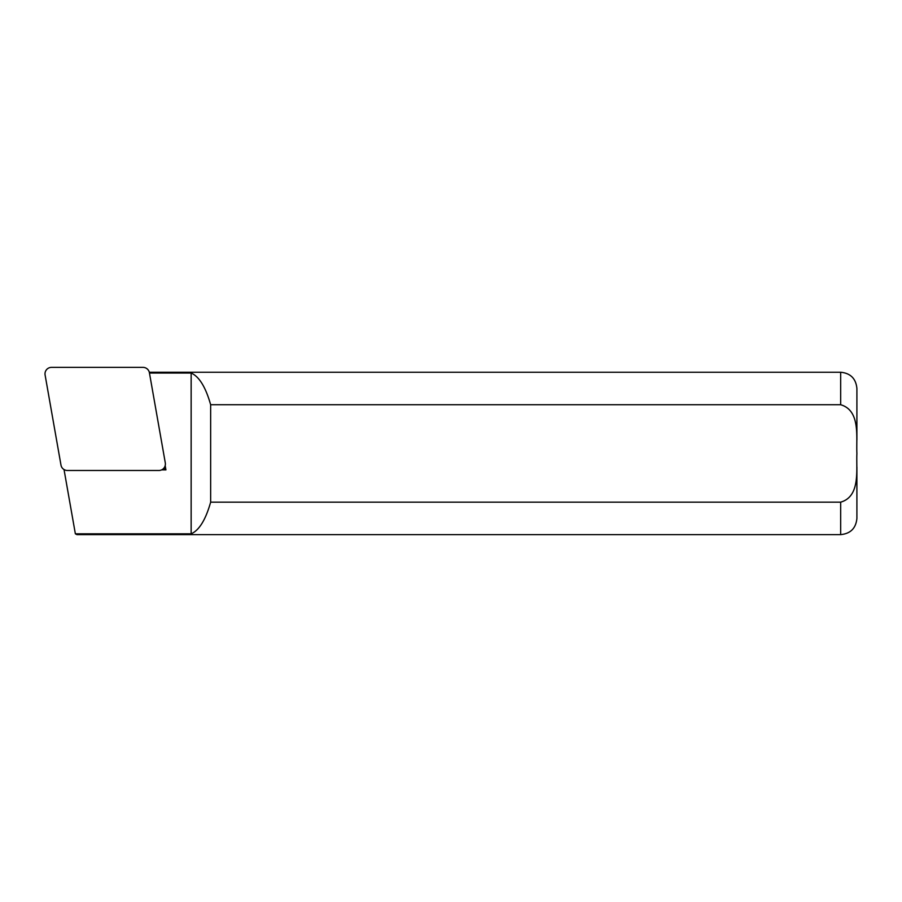 <?xml version="1.0" encoding="UTF-8"?>
<svg xmlns="http://www.w3.org/2000/svg" width="902" height="902" viewBox="0 0 902 902"><rect width="100%" height="100%" fill="white"/><g stroke="black" fill="none" stroke-linecap="round" stroke-linejoin="round"><path stroke-width="1.35" d="M856.9 439.939L856.9 388.48L856.9 439.939M856.9 466.988L856.9 518.391L856.9 466.988M149.461 373.045L191.145 373.045C199.162 376.529 205.667 387.093 210.651 404.727L840.664 404.727C860.745 410.534 856.066 437.312 856.9 453.435C856.088 469.604 860.7 496.45 840.664 502.155L210.651 502.155C205.667 519.789 199.162 530.342 191.145 533.826L75.362 533.826L76.918 534.627L840.664 534.627L840.664 502.155M210.651 404.727L210.651 502.155M75.362 533.826L64.087 469.886L64.662 469.886M161.616 469.886L165.923 469.886L165.179 465.646M191.145 373.045L191.145 533.826M163.871 468.161L165.923 469.886M45.1 374.995A6.494 6.494 0 0 1 51.493 367.373L143.012 367.373A6.494 6.494 0 0 1 149.405 372.74L165.291 462.861A6.494 6.494 0 0 1 158.899 470.483L67.391 470.483A6.494 6.494 0 0 1 60.986 465.116L45.1 374.995M840.664 404.727L840.664 372.244C850.53 373.202 855.942 378.626 856.9 388.48M840.664 534.627C850.53 533.668 855.942 528.256 856.9 518.391M840.664 372.244L149.292 372.244"/></g></svg>
